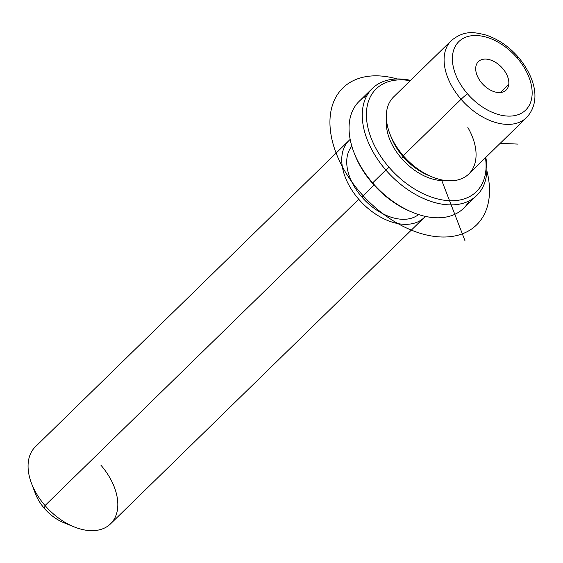 <?xml version="1.0" encoding="UTF-8"?>
<svg xmlns="http://www.w3.org/2000/svg" width="563" height="563" viewBox="0 0 563 563"><rect width="100%" height="100%" fill="white"/><g stroke="black" fill="none" stroke-linecap="round" stroke-linejoin="round"><path stroke-width="0.84" d="M432.285 176.993L428.865 175.607A47.848 30.437 -134.3 0 1 403.094 156.676L403.291 155.698A53.83 34.237 45.7 0 0 432.285 176.993A53.83 34.237 45.7 0 0 471.301 171.075A53.83 34.237 45.7 0 0 467.846 127.463M403.291 155.698L403.094 156.676A47.848 30.437 -134.3 0 1 391.018 136.844L389.709 133.389A53.83 34.237 45.7 0 0 403.291 155.698L461.076 99.271A53.83 34.237 45.7 0 0 526.581 117.554A53.83 34.237 -134.3 0 1 461.076 99.271L403.291 155.698A53.83 34.237 -134.3 0 1 393.579 96.963L451.364 40.529A53.83 34.237 45.7 0 0 461.076 99.271A53.83 34.237 -134.3 0 1 451.364 40.529C464.707 29.888 474.327 32.175 485.911 35.026C498.044 39.037 508.839 46.412 518.291 57.145A5.982 0.429 139.1 0 0 517.073 57.841A47.848 30.437 -134.3 0 1 523.527 111.882A47.848 30.437 -134.3 0 1 467.48 93.796A47.848 30.437 -134.3 0 1 461.02 39.755A47.848 30.437 -134.3 0 1 517.073 57.841A47.848 30.437 45.7 0 0 461.02 39.755A47.848 30.437 45.7 0 0 467.48 93.796A5.982 0.429 139.1 0 0 461.076 99.271A5.982 0.429 -40.9 0 1 467.48 93.796A47.848 30.437 45.7 0 0 523.527 111.882A47.848 30.437 45.7 0 0 517.073 57.841A5.982 0.429 -40.9 0 1 518.291 57.145C534.442 76.505 541.88 100.904 526.581 117.554L468.803 173.981A53.83 34.237 -134.3 0 1 403.291 155.698M390.412 135.169A47.848 30.437 45.7 0 0 403.094 156.676L401.44 158.287A47.848 30.437 45.7 0 0 445.509 180.519A47.848 30.437 -134.3 0 1 401.44 158.287L403.094 156.676A47.848 30.437 45.7 0 0 430.526 176.247M401.44 158.287A47.848 30.437 -134.3 0 1 386.492 120.095A47.848 30.437 45.7 0 0 401.44 158.287M418.562 214.545A47.848 30.437 -134.3 0 1 361.819 196.98L374.015 185.072L361.819 196.98A47.848 30.437 -134.3 0 1 351.84 146.225A47.848 30.437 45.7 0 0 361.819 196.98A47.848 30.437 45.7 0 0 418.562 214.545M424.228 217.515L110.552 523.836A53.83 34.237 -134.3 0 1 45.047 505.553L358.722 199.225A53.83 34.237 45.7 0 0 424.228 217.515A53.83 34.237 45.7 0 0 425.311 216.375A53.83 34.237 -134.3 0 1 358.722 199.225A53.83 34.237 -134.3 0 1 350.172 139.434A53.83 34.237 45.7 0 0 349.011 140.49A53.83 34.237 45.7 0 0 358.722 199.225L45.047 505.553A53.83 34.237 -134.3 0 1 35.335 446.818L349.011 140.49M74.042 526.848L63.774 522.682A35.884 22.83 -134.3 0 1 44.442 508.488L45.047 505.553L44.442 508.488A35.884 22.83 -134.3 0 1 35.385 493.617L31.465 483.244A53.83 34.237 45.7 0 0 45.047 505.553A53.83 34.237 45.7 0 0 74.042 526.848A53.83 34.237 45.7 0 0 115.506 516.588A53.83 34.237 45.7 0 0 100.84 465.101M33.956 488.973A35.884 22.83 45.7 0 0 44.442 508.488A35.884 22.83 45.7 0 0 68.376 524.223M475.784 67.243A19.881 12.646 -134.3 0 1 478.388 61.599A19.881 12.646 -134.3 0 1 497.783 63.872A19.881 12.646 -134.3 0 1 508.769 84.394L500.451 92.508L508.769 84.394A19.881 12.646 -134.3 0 1 506.165 90.038A19.881 12.646 -134.3 0 1 486.77 87.765A19.881 12.646 -134.3 0 1 475.784 67.243A19.881 12.646 45.7 0 0 490.619 90.2A19.881 12.646 45.7 0 0 508.769 84.394A19.881 12.646 45.7 0 0 493.927 61.437A19.881 12.646 45.7 0 0 475.784 67.243M485.454 157.724A71.775 45.652 -134.3 0 1 456.114 200.541A71.775 45.652 -134.3 0 1 389.04 167.274A71.775 45.652 -134.3 0 1 367.59 104.324A71.775 45.652 -134.3 0 1 410.23 80.699A71.775 45.652 45.7 0 0 367.59 104.324A71.775 45.652 45.7 0 0 389.04 167.274A71.775 45.652 45.7 0 0 456.114 200.541A71.775 45.652 45.7 0 0 485.454 157.724M476.826 195.41L463.616 208.303A74.759 47.552 -134.3 0 1 372.636 182.912L385.838 170.012A74.759 47.552 45.7 0 0 476.826 195.41A74.759 47.552 45.7 0 0 485.806 157.373A74.759 47.552 -134.3 0 1 456.896 204.524A74.759 47.552 -134.3 0 1 385.838 170.012L389.04 167.274L385.838 170.012A74.759 47.552 -134.3 0 1 363.782 103.325A74.759 47.552 -134.3 0 1 410.589 80.354A74.759 47.552 45.7 0 0 372.354 88.433A74.759 47.552 45.7 0 0 385.838 170.012L372.636 182.912A74.759 47.552 -134.3 0 1 359.145 101.333L372.354 88.433M354.099 152.798A71.775 45.652 45.7 0 0 372.53 183.397A71.775 45.652 45.7 0 0 412.039 212.131M412.904 212.483L411.194 211.794A71.775 45.652 -134.3 0 1 372.53 183.397L372.636 182.912A74.759 47.552 45.7 0 0 412.904 212.483A74.759 47.552 45.7 0 0 469.225 200.836M366.745 95.9A74.759 47.552 45.7 0 0 353.761 151.926A74.759 47.552 45.7 0 0 372.636 182.912L372.53 183.397A71.775 45.652 -134.3 0 1 354.416 153.657L353.761 151.926M500.162 143.354L518.101 144.093M441.779 180.575L465.087 240.985M486.875 170.814A95.696 60.867 -134.3 0 1 435.523 236.551A95.696 60.867 -134.3 0 1 336.238 153.403A95.696 60.867 -134.3 0 1 397.175 78.961"/></g></svg>
